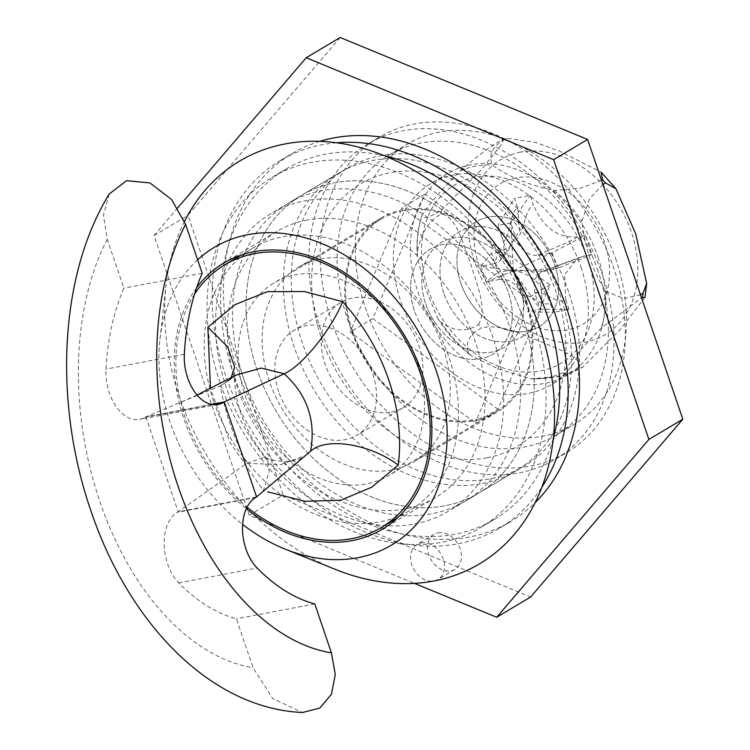 <?xml version="1.0" encoding="UTF-8"?>
<svg xmlns="http://www.w3.org/2000/svg" width="750" height="750" viewBox="0 0 750 750"><rect width="100%" height="100%" fill="white"/><g stroke="black" fill="none" stroke-linecap="round" stroke-linejoin="round"><path stroke-width="0.56" stroke-dasharray="3.75 2.81" d="M520.819 311.878A173.25 132.216 -120.8 0 0 301.444 195.422A173.25 132.216 -120.8 0 0 259.491 376.584A173.25 132.216 -120.8 0 0 478.866 493.05A173.25 132.216 -120.8 0 0 520.819 311.878M507.244 319.978A173.25 132.216 -120.8 0 0 287.869 203.513A173.25 132.216 -120.8 0 0 245.916 384.684A173.25 132.216 -120.8 0 0 465.281 501.141A173.25 132.216 -120.8 0 0 507.244 319.978M222.853 390.394A203.822 155.55 -120.8 0 0 480.938 527.4A203.822 155.55 -120.8 0 0 530.297 314.269A203.822 155.55 -120.8 0 0 272.213 177.253A203.822 155.55 -120.8 0 0 222.853 390.394M384.928 155.934A203.822 155.55 -120.8 0 0 285.787 169.162A203.822 155.55 -120.8 0 0 236.428 382.294A203.822 155.55 -120.8 0 0 494.513 519.309A203.822 155.55 -120.8 0 0 553.303 438.394M336.488 142.772A214.012 163.322 -120.8 0 0 280.566 160.406A214.012 163.322 -120.8 0 0 225.609 375.478A214.012 163.322 -120.8 0 0 499.734 528.056A214.012 163.322 -120.8 0 0 541.838 487.256M319.762 141.356A214.012 163.322 -120.8 0 0 291.881 153.666A214.012 163.322 -120.8 0 0 236.916 368.728A214.012 163.322 -120.8 0 0 511.05 521.316A214.012 163.322 -120.8 0 0 535.134 502.65M568.612 291.966A173.25 132.216 -120.8 0 0 346.697 168.45A173.25 132.216 -120.8 0 0 302.203 342.544A173.25 132.216 -120.8 0 0 524.119 466.069A173.25 132.216 -120.8 0 0 568.612 291.966M523.359 318.947A173.25 132.216 -120.8 0 0 301.444 195.422A173.25 132.216 -120.8 0 0 256.95 369.525A173.25 132.216 -120.8 0 0 478.866 493.05A173.25 132.216 -120.8 0 0 523.359 318.947M177.713 207.891L154.041 235.547L249.281 515.306L414.469 583.369M340.172 37.5L187.978 215.316L283.219 495.075L530.644 597.019M154.041 235.547L187.978 215.316M249.281 515.306L283.219 495.075M443.831 293.137A61.144 46.659 59.2 0 1 459.534 231.694A61.144 46.659 59.2 0 1 537.853 275.287A61.144 46.659 59.2 0 1 522.15 336.731A61.144 46.659 59.2 0 1 443.831 293.137A61.144 46.659 -120.8 0 0 522.15 336.731A61.144 46.659 -120.8 0 0 537.853 275.287A61.144 46.659 -120.8 0 0 459.534 231.694A61.144 46.659 -120.8 0 0 443.831 293.137M460.8 283.022A61.144 46.659 59.2 0 1 476.503 221.578A61.144 46.659 59.2 0 1 554.822 265.172A61.144 46.659 59.2 0 1 539.119 326.616A61.144 46.659 59.2 0 1 460.8 283.022M597.919 256.988A117.197 89.438 59.2 0 1 567.816 374.766A117.197 89.438 59.2 0 1 417.703 291.206A117.197 89.438 59.2 0 1 447.797 173.428A117.197 89.438 59.2 0 1 597.919 256.988M580.95 267.103A117.197 89.438 59.2 0 1 550.847 384.881A117.197 89.438 59.2 0 1 400.734 301.322A117.197 89.438 59.2 0 1 430.828 183.544A117.197 89.438 59.2 0 1 580.95 267.103M520.716 152.109A101.906 77.775 -120.8 0 0 474.713 261.994A101.906 77.775 -120.8 0 0 585.413 342.131A101.906 77.775 -120.8 0 0 631.416 232.247A101.906 77.775 -120.8 0 0 520.716 152.109M515.878 177.853A81.525 62.222 -120.8 0 0 479.062 265.763A81.525 62.222 -120.8 0 0 567.628 329.869A81.525 62.222 -120.8 0 0 604.434 241.959A81.525 62.222 -120.8 0 0 515.878 177.853M579.038 367.997C584.025 357.488 556.294 348.731 541.031 341.569C523.959 335.438 501.825 323.531 481.537 327.825C468.975 334.631 464.747 343.116 468.834 353.287L471.169 355.763L498.497 369.009L530.85 378.834C551.672 378.994 567.741 375.384 579.038 367.997A122.25 93.3 -120.8 0 0 580.809 367.688A122.25 93.3 -120.8 0 0 582.572 367.331L568.125 374.456L563.044 372.722C570.637 360.919 583.35 346.069 601.191 328.163L641.522 297.853M478.5 324.45C488.081 308.578 475.809 281.85 470.409 262.903C463.331 245.175 456.3 215.203 440.972 214.209C428.803 220.566 420.938 233.306 417.356 252.422L417.281 257.062L425.447 288.441L437.597 318.066L441.225 322.538C454.434 331.659 466.856 332.297 478.5 324.45A122.25 93.3 -120.8 0 0 481.537 327.825M441.478 210.159L481.181 169.884L502.378 143.4L503.034 139.397L501.45 140.091C489.994 146.681 476.203 156.975 460.087 170.991C442.256 188.897 429.544 203.747 421.95 215.55C422.634 219.534 429.141 217.734 441.478 210.159A122.25 93.3 -120.8 0 0 440.972 214.209M601.481 180.244L581.259 187.997L554.297 190.425C530.269 185.681 506.081 175.716 492.291 164.878C488.166 154.753 492.403 146.269 504.984 139.416L508.509 138.366L535.538 142.425L559.631 151.181L601.172 172.2M645.009 297.3L620.456 329.175L582.572 367.331M640.491 294.816L623.513 298.519L605.775 291.291C592.772 271.191 584.822 247.819 581.906 221.175L589.575 198.797L602.906 184.444M417.281 257.062C416.137 242.156 417.712 228.197 422.016 215.203L421.95 215.55A113.419 86.559 59.2 0 0 417.356 252.422M517.753 207.881L519.469 230.925L509.016 247.678L498.469 252.441L494.306 263.719L499.35 261.506L504.291 253.631L503.513 241.725C510.234 235.772 510.159 211.472 517.753 207.881L514.509 198.347L530.175 195.366L533.428 204.909C524.897 208.678 524.1 233.138 516.45 239.269C521.241 250.8 528.619 256.144 538.603 255.309L552.056 252.75L557.4 268.434L540.938 271.95L534.263 279.956L534.731 292.978L540.291 309.3L527.353 311.756L553.322 312.356L550.078 302.822C543.113 308.278 529.509 292.406 521.794 295.434L513.366 270.872M523.959 301.819L521.794 295.434C517.013 283.903 509.625 278.559 499.65 279.394L504.891 271.303L505.837 270.797L497.972 272.288L491.503 253.284L499.369 251.794M505.837 270.797C525.6 269.409 540.347 280.087 550.078 302.822M534.731 292.978C543.375 289.772 557.85 305.484 565.744 299.85L568.997 309.384L553.322 312.356M565.744 299.85L564.581 274.641L577.875 258.019L584.128 255.928C576.966 259.838 553.022 266.747 543.938 270.994L513.647 270.844M538.603 255.309C547.294 249.938 570.881 241.969 577.659 236.934L585.525 235.434L591.994 254.437L584.128 255.928M577.659 236.934C557.906 238.322 543.159 227.644 533.428 204.909M527.212 331.106A61.144 46.659 -120.8 0 0 539.119 326.616A61.144 46.659 -120.8 0 0 551.766 257.531A61.144 46.659 -120.8 0 0 488.4 217.088A61.144 46.659 -120.8 0 0 476.503 221.578A61.144 46.659 -120.8 0 0 463.856 290.663A61.144 46.659 -120.8 0 0 527.212 331.106M391.453 412.031A61.144 46.659 -120.8 0 0 403.359 407.55A61.144 46.659 -120.8 0 0 416.006 338.466A61.144 46.659 -120.8 0 0 352.641 298.022A61.144 46.659 -120.8 0 0 340.744 302.503A61.144 46.659 -120.8 0 0 328.097 371.588A61.144 46.659 -120.8 0 0 391.453 412.031M513.45 270.947L540.291 309.3L568.997 309.384M513.638 270.778L557.4 268.434L591.994 254.437M513.581 270.684L552.056 252.75L585.525 235.434M503.513 241.725L497.962 225.403L510.891 222.947L516.45 239.269M513.337 270.797L510.891 222.947L530.175 195.366M513.178 270.3L497.962 225.403L514.509 198.347M499.65 279.394L486.188 281.953L480.853 266.269L494.306 263.719M512.934 270.741L480.853 266.269L491.503 253.284M513.45 270.75L486.188 281.953L497.972 272.288M425.728 303.928A61.144 46.659 -120.8 0 0 504.047 347.522A61.144 46.659 -120.8 0 0 519.75 286.078A61.144 46.659 -120.8 0 0 441.431 242.484A61.144 46.659 -120.8 0 0 425.728 303.928M598.106 271.2A163.05 124.434 -120.8 0 0 389.25 154.95A163.05 124.434 -120.8 0 0 347.372 318.806A163.05 124.434 -120.8 0 0 556.228 435.056A163.05 124.434 -120.8 0 0 598.106 271.2M616.209 260.409A163.05 124.434 -120.8 0 0 407.353 144.159A163.05 124.434 -120.8 0 0 365.475 308.016A163.05 124.434 -120.8 0 0 574.331 424.266A163.05 124.434 -120.8 0 0 616.209 260.409M434.728 322.191A61.144 46.659 -120.8 0 0 504.047 347.522A61.144 46.659 -120.8 0 0 510.75 267.816A61.144 46.659 -120.8 0 0 441.431 242.484A61.144 46.659 -120.8 0 0 434.728 322.191M423.422 328.931A61.144 46.659 -120.8 0 0 492.731 354.272A61.144 46.659 -120.8 0 0 499.434 274.556A61.144 46.659 -120.8 0 0 430.116 249.225A61.144 46.659 -120.8 0 0 423.422 328.931M575.447 220.181A183.441 139.987 -120.8 0 0 367.5 144.178A183.441 139.987 -120.8 0 0 347.4 383.316A183.441 139.987 -120.8 0 0 555.356 459.309A183.441 139.987 -120.8 0 0 575.447 220.181M586.763 213.441A183.441 139.987 -120.8 0 0 378.816 137.438A183.441 139.987 -120.8 0 0 358.716 376.566A183.441 139.987 -120.8 0 0 566.663 452.569A183.441 139.987 -120.8 0 0 586.763 213.441M438.028 532.847A20.381 15.553 59.2 0 1 459.15 546.328A20.381 15.553 59.2 0 1 454.931 569.353A20.381 15.553 59.2 0 1 450.966 570.853A20.381 15.553 59.2 0 1 429.853 557.372A20.381 15.553 59.2 0 1 434.062 534.347A20.381 15.553 59.2 0 1 438.028 532.847M421.059 542.962A20.381 15.553 59.2 0 1 442.181 556.444A20.381 15.553 59.2 0 1 437.963 579.478A20.381 15.553 59.2 0 1 433.997 580.969A20.381 15.553 59.2 0 1 412.875 567.488A20.381 15.553 59.2 0 1 417.094 544.462A20.381 15.553 59.2 0 1 421.059 542.962M196.594 287.822A154.903 118.219 -120.8 0 0 246.309 508.706M307.05 220.05A154.903 118.219 -120.8 0 0 276.9 231.412A154.903 118.219 -120.8 0 0 244.866 406.425A154.903 118.219 -120.8 0 0 405.375 508.884A154.903 118.219 -120.8 0 0 435.525 497.522A154.903 118.219 -120.8 0 0 467.559 322.509A154.903 118.219 -120.8 0 0 307.05 220.05M482.475 483.497A173.25 132.216 -120.8 0 0 516.197 470.794A173.25 132.216 -120.8 0 0 552.019 275.053A173.25 132.216 -120.8 0 0 372.497 160.463A173.25 132.216 -120.8 0 0 338.775 173.166A173.25 132.216 -120.8 0 0 302.953 368.906A173.25 132.216 -120.8 0 0 482.475 483.497M414.591 523.959A173.25 132.216 -120.8 0 0 448.312 511.256A173.25 132.216 -120.8 0 0 484.134 315.516A173.25 132.216 -120.8 0 0 304.622 200.925A173.25 132.216 -120.8 0 0 270.9 213.637A173.25 132.216 -120.8 0 0 235.078 409.369A173.25 132.216 -120.8 0 0 414.591 523.959M487.312 457.753A152.859 116.662 -120.8 0 0 556.331 292.922A152.859 116.662 -120.8 0 0 390.281 172.716A152.859 116.662 -120.8 0 0 321.262 337.547A152.859 116.662 -120.8 0 0 487.312 457.753M392.119 469.931A113.119 86.325 59.2 0 1 274.903 395.109A113.119 86.325 59.2 0 1 298.294 267.3A113.119 86.325 59.2 0 1 320.306 259.003A113.119 86.325 59.2 0 1 437.522 333.825A113.119 86.325 59.2 0 1 414.131 461.634A113.119 86.325 59.2 0 1 392.119 469.931M402.9 209.775A113.119 86.325 -120.8 0 0 380.878 218.072A113.119 86.325 -120.8 0 0 357.488 345.872A113.119 86.325 -120.8 0 0 474.703 420.694A113.119 86.325 -120.8 0 0 496.725 412.397A113.119 86.325 -120.8 0 0 520.116 284.597A113.119 86.325 -120.8 0 0 402.9 209.775M184.491 221.428A234.394 178.875 -120.8 0 0 166.041 285.281A234.394 178.875 -120.8 0 0 335.419 569.409M197.625 259.809A173.25 132.216 -120.8 0 0 159.975 339.131A173.25 132.216 -120.8 0 0 242.625 524.428M414.413 310.669A61.144 46.659 59.2 0 1 430.116 249.225A61.144 46.659 59.2 0 1 508.444 292.819A61.144 46.659 59.2 0 1 492.731 354.272A61.144 46.659 59.2 0 1 414.413 310.669M278.653 391.603A61.144 46.659 59.2 0 1 294.356 330.159A61.144 46.659 59.2 0 1 372.684 373.753A61.144 46.659 59.2 0 1 356.972 435.197A61.144 46.659 59.2 0 1 278.653 391.603M525.984 301.903A112.097 85.547 -120.8 0 0 524.991 298.875A112.097 85.547 -120.8 0 0 523.922 295.856A112.097 85.547 -120.8 0 0 405.731 210.291L527.447 298.406L476.859 419.231A112.097 85.547 -120.8 0 0 496.2 411.525A112.097 85.547 -120.8 0 0 525.984 301.903M245.128 395.672A112.097 85.547 -120.8 0 0 388.725 475.594A112.097 85.547 -120.8 0 0 417.516 362.944A112.097 85.547 -120.8 0 0 273.919 283.012A112.097 85.547 -120.8 0 0 245.128 395.672M352.613 331.603A112.097 85.547 -120.8 0 0 353.672 334.613A112.097 85.547 -120.8 0 0 471.872 420.178A112.097 85.547 -120.8 0 0 476.859 419.231L475.397 422.728L350.147 332.062L400.744 211.237A112.097 85.547 -120.8 0 0 381.403 218.944A112.097 85.547 -120.8 0 0 351.619 328.566A112.097 85.547 -120.8 0 0 352.613 331.603M213.787 401.616A152.859 116.662 -120.8 0 0 409.594 510.609A152.859 116.662 -120.8 0 0 448.856 356.991A152.859 116.662 -120.8 0 0 253.05 247.997A152.859 116.662 -120.8 0 0 213.787 401.616M194.512 294.281A152.859 116.662 -120.8 0 0 185.503 418.481A152.859 116.662 -120.8 0 0 247.031 507.206M109.266 193.978L103.416 215.062L107.222 239.288L123.863 288.188A203.822 126.881 79.3 0 0 106.003 369.131A40.762 25.378 79.3 0 0 139.584 419.4A40.762 25.378 79.3 0 0 144.919 417.356L145.875 416.794L178.219 511.809L177.263 512.372A40.762 25.378 79.3 0 0 164.156 544.519A40.762 25.378 79.3 0 0 178.772 582.9A203.822 126.881 79.3 0 0 236.419 618.825L253.069 667.725L272.709 698.587L302.522 712.5M202.219 273.309L123.863 288.188M211.228 404.391L145.875 416.794L220.331 385.903C224.522 410.681 233.306 436.5 246.703 463.359L280.894 464.578L305.4 455.55L307.228 454.069M256.575 496.931L178.219 511.809L246.703 463.359L264.178 457.284C283.275 464.634 299.916 460.828 305.625 455.381L305.625 455.381M314.775 603.956L236.419 618.825M228.356 380.916L236.409 374.972L220.331 385.903L228.356 380.916L231.094 377.822M264.178 457.284L267.394 459.516L269.147 471.516L263.475 490.659L230.034 442.538L210.469 388.528M405.731 210.291A112.097 85.547 -120.8 0 0 400.744 211.237L402.206 207.741L405.731 210.291M498.019 409.237L372.778 318.581L424.828 194.25L550.078 284.916L498.019 409.237L475.397 422.728M550.078 284.916L527.447 298.406M372.778 318.581L350.147 332.062M424.828 194.25L402.206 207.741M514.181 270.413L513.956 271.613M513.347 269.766L514.163 270.366M513.009 269.812L512.634 270.703M504.984 139.416A122.25 93.3 -120.8 0 0 503.212 139.734A122.25 93.3 -120.8 0 0 501.45 140.091M563.044 372.722A113.419 86.559 59.2 0 1 547.566 377.597A113.419 86.559 59.2 0 1 532.959 378.881A113.419 86.559 59.2 0 1 530.85 378.834M460.087 170.991A113.419 86.559 59.2 0 1 475.575 166.116A113.419 86.559 59.2 0 1 492.291 164.878M540.759 370.884A103.819 79.228 -120.8 0 0 587.634 258.938A103.819 79.228 -120.8 0 0 474.862 177.3A103.819 79.228 -120.8 0 0 427.987 289.247A103.819 79.228 -120.8 0 0 540.759 370.884M605.775 291.291A113.419 86.559 59.2 0 1 601.191 328.163M554.297 190.425A113.419 86.559 59.2 0 1 581.906 221.175M468.834 353.287A113.419 86.559 59.2 0 1 441.225 322.538M107.222 239.288A254.775 158.597 79.3 0 0 99.816 501.394A254.775 158.597 79.3 0 0 253.069 667.725M184.35 354.253L106.003 369.131M144.919 417.356L212.231 404.578M255.619 497.494L177.263 512.372M178.772 582.9L257.128 568.031M287.869 203.513L346.697 168.45M480.938 527.4L494.513 519.309M272.213 177.253L285.787 169.162M465.281 501.141L524.119 466.069M499.734 528.056L511.05 521.316M280.566 160.406L291.881 153.666M340.744 302.503L294.356 330.159M567.816 374.766L550.847 384.881M447.797 173.428L430.828 183.544M403.359 407.55L356.972 435.197M503.034 139.397L508.509 138.366M646.669 283.387L646.631 284.044M530.616 378.834L558.862 376.556L568.125 374.456M437.597 318.066C446.747 332.916 457.931 345.478 471.169 355.763M499.35 261.506L508.322 250.444L510.769 245.606L509.016 247.688M540.938 271.959L577.866 258.009M503.559 241.875L501.413 235.594M389.25 154.95L407.353 144.159M556.228 435.056L574.331 424.266M367.5 144.178L378.816 137.438M555.356 459.309L566.663 452.569M454.931 569.353L437.963 579.478M276.9 231.412L223.725 263.109M516.197 470.794L448.312 511.256M380.878 218.072L298.294 267.3M496.725 412.397L414.131 461.634M338.775 173.166L270.9 213.637M159.975 339.131L166.041 285.281M435.525 497.522L382.359 529.219M434.062 534.347L417.094 544.462M496.2 411.525L388.725 475.594M409.594 510.609L397.734 517.678M197.091 395.025L178.884 403.097M253.05 247.997L241.181 255.075M381.403 218.944L273.919 283.012M217.941 404.531L139.584 419.4M267.394 459.516C251.372 439.969 241.2 419.681 236.859 398.653C234.938 387.403 234.141 379.575 234.469 375.169L234.666 367.097"/><path stroke-width="1.12" d="M553.303 438.394A203.822 155.55 -120.8 0 0 543.872 306.169A203.822 155.55 -120.8 0 0 384.928 155.934M541.838 487.256A214.012 163.322 -120.8 0 0 554.7 312.994A214.012 163.322 -120.8 0 0 336.488 142.772M535.134 502.65A214.012 163.322 -120.8 0 0 566.016 306.253A214.012 163.322 -120.8 0 0 319.762 141.356M414.469 583.369L496.706 617.25L648.891 439.434L553.65 159.675L306.225 57.731L177.713 207.891M496.706 617.25L530.644 597.019L682.828 419.203L587.597 139.444L340.172 37.5L306.225 57.731M553.65 159.675L587.597 139.444M648.891 439.434L682.828 419.203M602.906 184.444L605.522 182.972L615.872 188.644L601.172 172.2L602.484 179.588L601.481 180.244M615.872 188.644L635.662 233.766L646.669 283.387L643.05 293.203L640.491 294.816M641.522 297.853L644.991 297.394L646.669 283.387M246.309 508.706A154.903 118.219 -120.8 0 0 352.2 540.581A154.903 118.219 -120.8 0 0 382.359 529.219A154.903 118.219 -120.8 0 0 414.384 354.206A154.903 118.219 -120.8 0 0 253.875 251.747A154.903 118.219 -120.8 0 0 223.725 263.109A154.903 118.219 -120.8 0 0 196.594 287.822M242.625 524.428A173.25 132.216 -120.8 0 0 285.159 549.141A173.25 132.216 -120.8 0 0 358.022 557.681A173.25 132.216 -120.8 0 0 436.247 370.875A173.25 132.216 -120.8 0 0 248.053 234.647A173.25 132.216 -120.8 0 0 197.625 259.809M285.159 549.141L335.419 569.409A234.394 178.875 -120.8 0 0 433.997 580.969A234.394 178.875 -120.8 0 0 539.822 328.228A234.394 178.875 -120.8 0 0 285.216 143.916A234.394 178.875 -120.8 0 0 184.491 221.428M247.031 507.206A152.859 116.662 -120.8 0 0 381.309 527.466A152.859 116.662 -120.8 0 0 420.572 373.847A152.859 116.662 -120.8 0 0 224.766 264.862A152.859 116.662 -120.8 0 0 194.512 294.281M185.569 224.409L171.572 199.481L149.963 182.934L126.534 180.675L109.266 193.978C59.053 275.334 53.569 402.525 90.759 510.375C128.147 621.834 209.475 708.469 302.522 712.5L319.819 708.066L331.406 694.312L335.269 674.606L331.425 652.856L314.775 603.956A203.822 126.881 -100.7 0 1 257.128 568.031A40.762 25.378 -100.7 0 1 242.513 529.65A40.762 25.378 -100.7 0 1 255.619 497.494L256.575 496.931L224.222 401.916L223.275 402.488A40.762 25.378 -100.7 0 1 217.941 404.531A40.762 25.378 -100.7 0 1 184.35 354.253A203.822 126.881 -100.7 0 1 202.219 273.309L185.569 224.409A254.775 158.597 79.3 0 0 178.172 486.516A254.775 158.597 79.3 0 0 331.425 652.856M306.038 455.072L310.584 451.228C316.069 420.694 307.275 394.875 284.213 373.781L224.222 401.916L211.228 404.391M210.469 388.528L207.853 327.253L234.994 304.669L267.366 291.675L304.331 291.516L342.609 301.669C384.169 347.475 405.403 409.838 398.231 465.075C371.541 444.722 327.037 436.303 310.584 451.228L256.575 496.931M342.609 301.669C331.969 328.472 302.934 365.503 284.213 373.781L261.234 368.081L236.409 374.972L197.091 395.025M398.231 465.075L371.878 487.134L340.641 500.269L304.856 501.281L267.638 491.822M231.094 377.822L234.666 367.097L227.653 346.884L207.853 327.253M605.522 182.972A122.25 93.3 -120.8 0 0 602.484 179.588M642.544 297.262A122.25 93.3 -120.8 0 0 643.05 293.203M212.231 404.578L223.275 402.488M397.734 517.678L381.309 527.466M241.181 255.075L224.766 264.862"/></g></svg>
